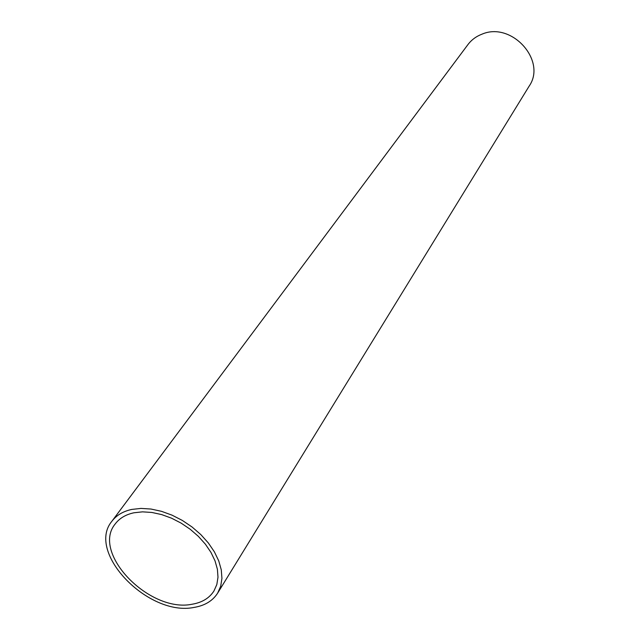 <?xml version="1.0" encoding="UTF-8"?>
<svg xmlns="http://www.w3.org/2000/svg" width="640" height="640" viewBox="0 0 640 640"><rect width="100%" height="100%" fill="white"/><g stroke="black" fill="none" stroke-linecap="round" stroke-linejoin="round"><path stroke-width="0.96" d="M217.672 593.088L529.144 86.144C546.968 60.744 511.768 21.392 482.12 34.112C476.28 36.32 471.544 39.808 467.928 44.6L111.864 521.288C116.416 515.28 123.056 511.32 131.792 509.424L140.992 508.408L150.992 509.04L161.456 511.312L172.032 515.152L182.344 520.432L192.056 526.992L200.824 534.592L208.352 542.968L214.392 551.84L218.744 560.896L221.28 569.84L221.936 578.36L220.712 586.192L217.672 593.088C212.72 600.84 204.904 605.608 194.208 607.392C148.584 617.008 85.8 552.432 111.864 521.288M192.192 604.216C202.104 602.544 209.368 598.12 213.976 590.944L216.832 584.512L217.992 577.2L217.392 569.248L215.04 560.904L210.992 552.448L205.368 544.168L198.352 536.344L190.184 529.248L181.128 523.12L171.504 518.176L161.64 514.584L151.872 512.456L142.536 511.848L133.928 512.784C125.72 514.552 119.48 518.272 115.224 523.928C90.976 553 149.648 613.264 192.192 604.216"/></g></svg>

